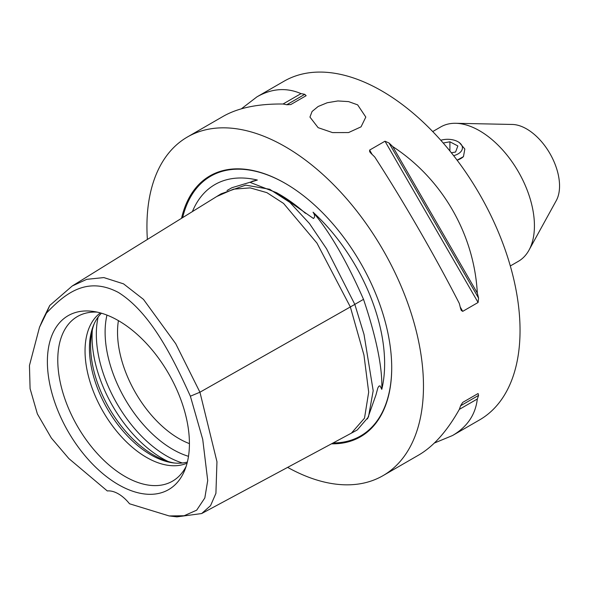 <?xml version="1.0" encoding="UTF-8"?>
<svg xmlns="http://www.w3.org/2000/svg" width="589" height="589" viewBox="0 0 589 589"><rect width="100%" height="100%" fill="white"/><g stroke="black" fill="none" stroke-linecap="round" stroke-linejoin="round"><path stroke-width="0.88" d="M440.786 140.263A14.813 8.555 180 0 1 443.105 139.703A14.813 8.555 180 0 1 458.095 141.802L459.265 142.486L464.831 149.024L463.462 156.615L457.101 160.179M463.462 156.615A18.62 10.749 180 0 1 457.41 160.105M449.9 150.975L449.9 141.787L457.859 145.962L455.577 152.028L451.373 152.801M443.215 143.017L449.9 141.787M458.095 141.802A14.813 8.555 180 0 1 453.64 155.665M318.126 127.666L309.947 117.078L312.067 111.49L318.126 106.499L327.197 102.758L337.88 100.955L348.563 101.602L357.633 104.857L365.813 117.078L361.057 126.834L348.563 132.562L332.513 132.591L318.126 127.666M287.638 467.371A195.541 112.897 -120 0 0 382.975 475.676A195.541 112.897 -120 0 0 423.476 386.163A195.541 112.897 -120 0 0 338.123 189.378A195.541 112.897 -120 0 0 187.435 136.987A195.541 112.897 -120 0 0 146.933 226.507A195.541 112.897 -120 0 0 147.375 239.458M382.975 475.676L418.794 454.995C433.6 446.322 447.11 431.119 459.324 409.384A195.541 112.897 -120 0 0 460.583 405.784L462.726 402.397L478.091 393.526L478.577 395.396A195.541 112.897 60 0 1 477.318 398.996C475.485 414.737 467.217 426.915 452.507 435.536L479.549 419.928A195.541 112.897 -120 0 0 520.043 330.407A195.541 112.897 -120 0 0 434.689 133.622A195.541 112.897 -120 0 0 284.001 81.238L256.959 96.846C271.787 88.416 286.468 87.349 301.016 93.629A195.541 112.897 60 0 1 304.763 94.336L306.14 95.698L290.775 104.562L286.762 104.732A195.541 112.897 -120 0 0 283.022 104.017C258.092 103.73 238.17 107.824 223.253 116.305L187.435 136.987M241.394 108.803L256.959 96.846M452.507 435.536L434.365 443.038M374.744 156.976A195.541 112.897 -120 0 0 370.996 153.361L369.671 151.748L369.62 150.085L384.985 141.213L388.998 142.972A195.541 112.897 60 0 1 392.738 146.58C442.192 178.791 474.152 234.15 477.318 293.086A195.541 112.897 60 0 1 478.577 298.13L478.091 302.481L462.726 311.353L461.312 310.477L460.583 308.526A195.541 112.897 -120 0 0 459.324 303.475C435.352 256.554 403.391 201.195 374.744 156.976M510.317 265.97L518.357 261.325A77.593 44.801 -120 0 0 528.981 250.178L556.281 200.584A46.56 26.88 -120 0 0 559.55 185.955A46.56 26.88 -120 0 0 512.327 124.456L455.724 123.292A77.593 44.801 -120 0 0 440.763 126.922L432.724 131.568M174.469 463.028A89.182 51.486 60 0 1 153.67 455.091A89.182 51.486 60 0 1 94.137 323.884M118.418 320.644A86.907 50.175 -120 0 0 117.528 332.181A86.907 50.175 -120 0 0 178.982 438.621A86.907 50.175 -120 0 0 189.422 443.62M186.161 466.319A95.057 54.88 60 0 1 180.661 474.469A95.057 54.88 60 0 1 124.986 476.449A95.057 54.88 60 0 1 60.726 384.477A95.057 54.88 60 0 1 87.327 312.803A95.057 54.88 60 0 1 97.133 312.118M118.404 320.63A100.432 57.987 60 0 1 184.747 470.199A100.432 57.987 60 0 1 118.404 484.644A100.432 57.987 60 0 1 48.563 377.196A100.432 57.987 60 0 1 93.062 311.397A100.432 57.987 60 0 1 118.404 320.63M100.358 312.906A86.907 50.175 -120 0 0 85.044 350.941A86.907 50.175 -120 0 0 146.499 457.381A86.907 50.175 -120 0 0 187.088 463.131M187.361 462.048A86.907 50.175 60 0 1 172.813 462.829A86.907 50.175 60 0 1 150.887 454.841A86.907 50.175 60 0 1 89.432 348.401A86.907 50.175 60 0 1 93.482 325.415A86.907 50.175 60 0 1 101.433 313.208M46.435 313.098L49.741 305.492L42.577 320.121L39.492 327.3L46.435 313.098C63.715 294.971 85.935 275.291 118.404 292.461C150.88 312.788 173.1 358.127 190.38 396.206L202.734 439.409L207.711 480.536L204.825 497.955L196.682 510.17L184.114 515.743L169.161 515.942L129.514 503.772A31.04 17.92 60 0 0 107.294 490.946L68.861 458.581L51.331 438.01L37.379 413.927L30.091 388.637L29.45 365.504L39.492 327.3M169.161 515.942L176.921 516.862L201.666 513.549L210.545 505.656L215.913 493.383L216.958 461.71L199.936 392.215L175.706 343.681L143.48 299.389L123.55 283.861L103.841 277.581L86.774 279.326L72.256 285.967L49.741 305.492M190.38 396.206L199.936 392.215L354.828 304.403L326.586 248.83L309.446 223.518L289.84 202.358L269.688 189.268L245.642 185.137L221.074 193.833L216.767 196.498L233.48 189.165L250.178 187.884L266.869 192.64L283.567 203.426L316.956 243.11L350.345 306.943L363.958 355.079L368.685 392.149L364.51 418.161L351.434 433.121L201.666 513.542M192.397 211.591A140.602 81.179 60 0 1 257.356 180.05L252.07 181.316L250.48 182.524L276.587 192.706L313.444 218.49C315.1 217.113 314.975 215.014 313.053 212.202A140.602 81.179 60 0 1 381.782 389.351L380.038 385.854L378.845 386.2L377.844 387.93L375.929 395.035L367.47 418.934M257.356 180.05L231.882 187.729L227.023 190.534M381.782 389.351C382.585 367.926 376.496 337.917 363.516 299.337L354.814 304.366M363.516 299.337C346.693 261.104 329.877 232.059 313.053 212.202M355.344 431.008L357.309 429.911L368.478 416.931L373.183 390.721L364.024 334.434L354.828 304.403M181.53 218.313A150.622 86.966 60 0 1 285.209 183.348A150.622 86.966 60 0 1 391.714 367.823A150.622 86.966 60 0 1 331.497 443.819M392.738 146.58L477.318 293.086M477.318 398.996L459.324 409.384M478.091 393.526L462.711 402.405M283.022 104.017L301.016 93.629M528.981 250.178A77.593 44.801 -120 0 0 534.429 225.801A77.593 44.801 -120 0 0 455.724 123.292M168.255 461.54A99.32 57.347 60 0 1 162.299 458.389A99.32 57.347 60 0 1 92.318 330.009M182.428 462.991A99.32 57.347 60 0 1 166.562 455.93A99.32 57.347 60 0 1 98.149 317.007M188.495 456.313A95.69 55.248 60 0 1 172.768 449.378A95.69 55.248 60 0 1 106.962 315.1M276.587 192.706L279.473 194.37A141.183 81.51 60 0 1 305.426 213.321M182.649 217.621A149.959 86.583 60 0 1 285.444 183.488M391.714 367.558A149.959 86.583 60 0 1 333.109 442.957M388.998 142.972L478.577 298.13M384.985 141.213L478.091 302.481M369.62 150.085L372.138 154.451M460.208 306.987L462.726 311.353M478.577 395.396L460.583 405.784M286.762 104.732L304.763 94.336M72.256 285.967L216.789 196.483M355.918 430.699L351.449 433.106"/></g></svg>
